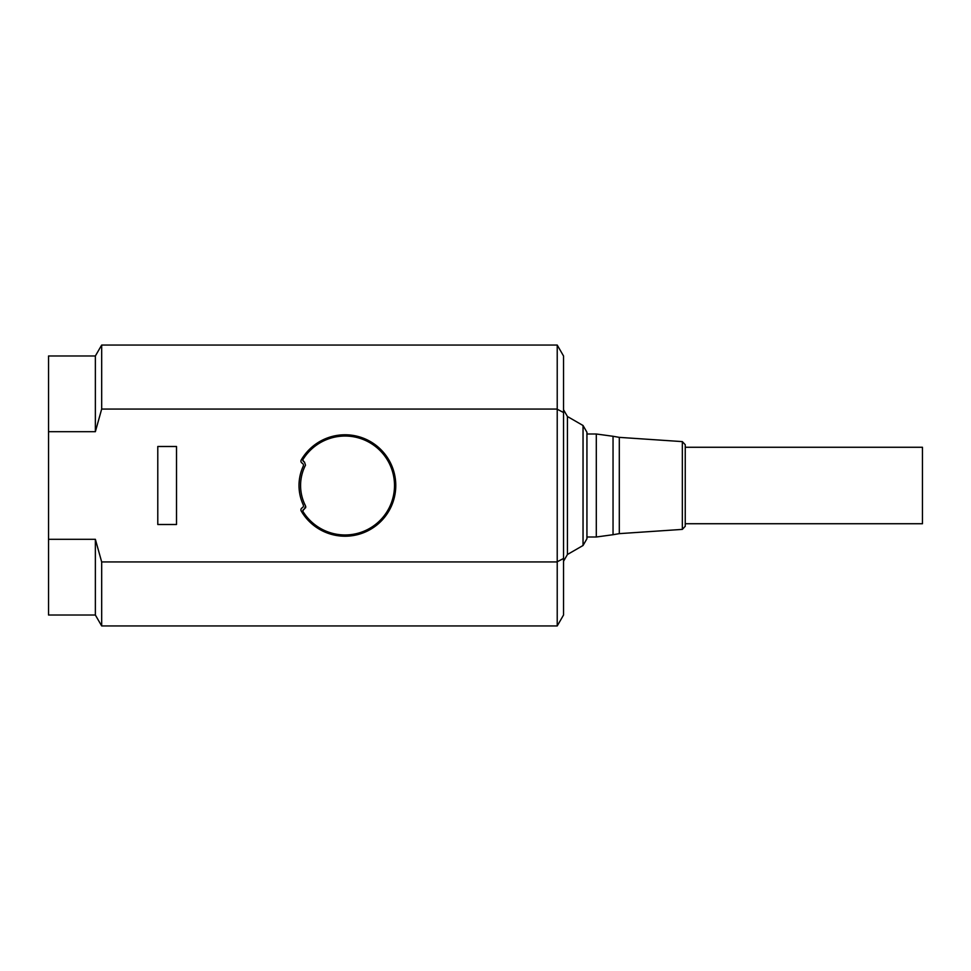 <?xml version="1.0" encoding="UTF-8"?>
<svg xmlns="http://www.w3.org/2000/svg" width="971" height="971" viewBox="0 0 971 971"><rect width="100%" height="100%" fill="white"/><g stroke="black" fill="none" stroke-linecap="round" stroke-linejoin="round"><path stroke-width="1.46" d="M557.22 625.943L557.22 561.942L101.676 561.942L101.676 625.943L557.22 625.943L563.532 615.019L563.532 558.483L559.187 560.765M557.281 561.736L563.532 558.483L563.532 355.981L557.22 345.057L101.676 345.057L101.676 409.058L557.22 409.058L557.22 561.942M101.676 561.942L95.364 539.306L95.364 615.019L101.676 625.943M303.231 466.238A2.343 2.343 0 0 0 302.187 463.191A2.343 2.343 0 0 1 301.253 459.926A50.723 50.723 0 0 1 377.719 446.696A50.723 50.723 0 0 1 377.719 524.304A50.723 50.723 0 0 1 301.253 511.074A2.343 2.343 0 0 1 302.187 507.809A2.343 2.343 0 0 0 303.231 504.762A46.038 46.038 0 0 1 303.231 466.238M101.676 409.058L95.364 431.694L48.55 431.694L48.55 539.306L95.364 539.306M176.516 524.51L157.788 524.51L157.788 446.49L176.516 446.49L176.516 524.51M48.55 539.306L48.55 615.019L95.364 615.019M95.364 431.694L95.364 355.981L48.55 355.981L48.55 431.694M557.22 409.058L557.22 345.057M563.532 412.517L557.281 409.264M302.94 458.7A2.343 2.343 0 0 1 303.086 458.433L302.721 459.902L303.972 461.783A2.343 2.343 0 0 1 302.867 458.858M303.086 458.433A49.934 49.934 0 0 1 377.78 447.777A49.934 49.934 0 0 1 377.78 523.223A49.934 49.934 0 0 1 303.086 512.567A2.343 2.343 0 0 1 302.867 512.142M302.721 459.902A49.472 49.472 0 0 1 377.1 447.825A49.472 49.472 0 0 1 377.1 523.175A49.472 49.472 0 0 1 302.721 511.098A2.343 2.343 0 0 1 303.972 509.217L302.721 511.098L303.086 512.567M305.489 507.942A2.343 2.343 0 0 0 305.719 506.522M305.489 465.194A44.472 44.472 0 0 0 305.489 505.806A44.472 44.472 0 0 1 305.489 465.194L304.481 462.038M305.489 505.806L304.481 508.962M583.037 425.504L583.037 545.496L586.933 538.735L586.933 432.265L583.037 425.504L567.428 416.498L567.428 554.502L563.532 561.262M682.334 441.611L682.334 529.389L685.247 526.282L685.247 444.718L682.334 441.611L619.304 437.363L619.304 533.637L613.041 534.718L613.041 436.282L596.303 434.001L586.933 434.001M685.247 523.733L922.45 523.733L922.45 447.267L685.247 447.267M586.933 536.999L596.303 536.999L596.303 434.001M567.428 416.498L563.532 409.738M95.364 355.981L101.676 345.057M583.037 545.496L567.428 554.502M596.303 536.999L613.041 534.718M613.041 436.282L619.304 437.363M682.334 529.389L619.304 533.637"/></g></svg>

